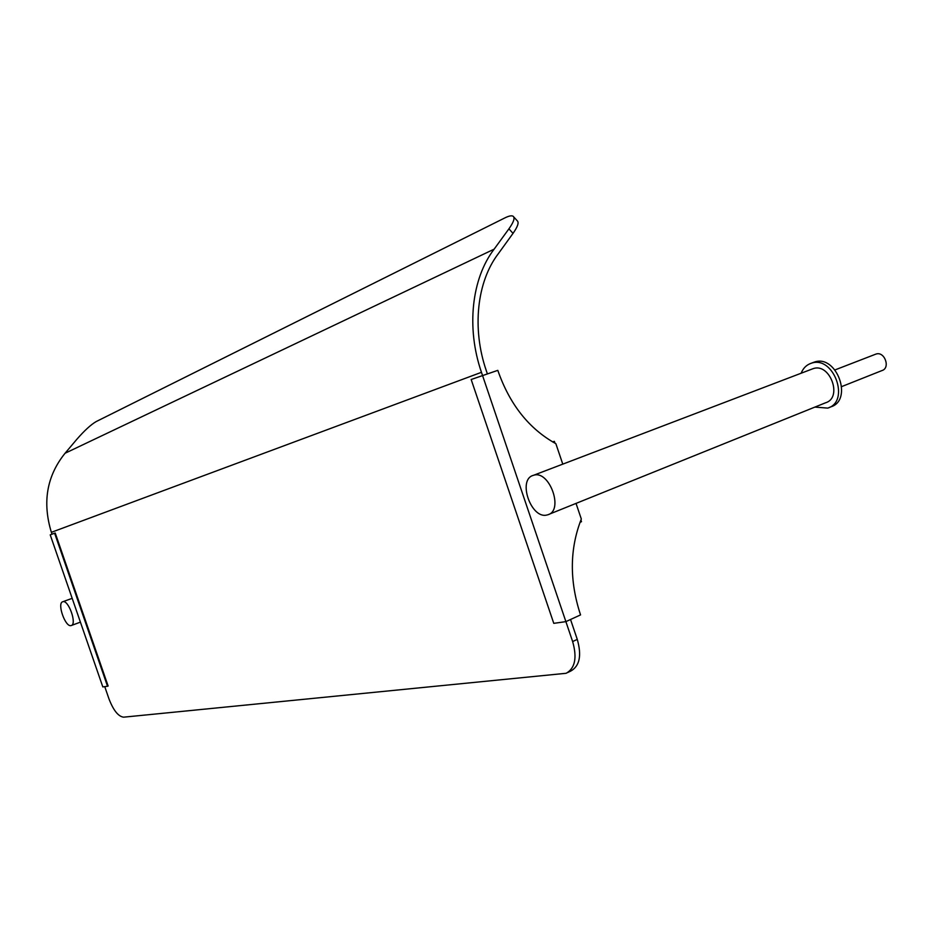 <?xml version="1.0" encoding="UTF-8"?>
<svg xmlns="http://www.w3.org/2000/svg" width="933" height="933" viewBox="0 0 933 933"><rect width="100%" height="100%" fill="white"/><g stroke="black" fill="none" stroke-linecap="round" stroke-linejoin="round"><path stroke-width="1.4" d="M62.838 601.727L62.779 601.738C56.75 602.951 65.322 627.524 71.095 625.577L71.223 625.542C77.264 624.34 68.529 599.522 62.838 601.727M801.132 373.223C803.15 368.197 806.485 364.885 811.127 363.287L811.465 363.182C833.705 355.275 850.441 401.575 827.723 408.106L814.871 407.091M548.837 514.363L825.565 402.788C843.047 397.761 829.88 362.214 812.946 368.722L811.897 369.13M812.748 362.68L814.486 362.039C836.726 354.132 853.438 400.35 830.708 406.893L829.087 407.546M533.688 475.259L533.373 475.352C517.162 479.399 531.145 519.646 547.123 514.958L547.869 514.759C564.08 510.573 549.455 469.847 533.688 475.259M108.123 686.023L55.222 533.035L54.615 533.233L107.528 686.256L108.123 686.023M54.615 533.233L50.219 534.854L102.817 686.921L107.528 686.256M841.788 386.554L881.977 370.564C890.677 368.069 884.647 351.1 876.11 354.039L875.352 354.307M562.774 464.133L555.858 443.676C529.011 428.83 509.651 404.386 497.802 370.354L471.165 379.509L553.77 623.349L565.876 621.635L580.548 614.905C569.363 580.874 569.62 548.919 581.317 519.028L576.034 503.4M494.14 249.158L508.917 228.842C513.698 222.089 515.109 217.902 513.138 216.258C511.692 215.36 508.998 215.885 505.033 217.832L96.122 421.599C90.816 424.725 84.378 430.638 76.786 439.35L65.065 453.251L494.14 249.158C471.631 278.431 466.103 327.845 481.463 372.314L572.64 641.566C577.247 657.718 575.09 668.296 566.156 673.288L123.599 717.174C118.316 716.497 113.453 710.433 109.021 699.004L104.753 686.653M580.023 522.293L581.492 521.687L580.921 519.996M554.983 443.21L554.354 441.356L552.721 441.962M552.581 441.88L554.354 441.356M487.341 373.748L486.326 370.739C471.748 328.509 476.938 281.591 498.315 253.706L513.022 233.378C517.792 226.614 519.18 222.404 517.185 220.736L513.733 216.911M567.427 672.67L570.739 671.072C579.685 666.069 581.854 655.514 577.27 639.385L570.541 619.5M65.065 453.251C46.79 475.923 42.218 502.281 51.373 532.323L52.026 534.189M508.917 228.842L513.022 233.378M577.27 639.385L572.64 641.566M51.373 532.323L481.463 372.314M72.179 598.345L62.779 601.738M80.413 622.136L71.398 625.483M811.127 363.287L814.136 362.144M812.946 368.722L533.373 475.352M875.877 354.108L835.023 369.911"/></g></svg>
